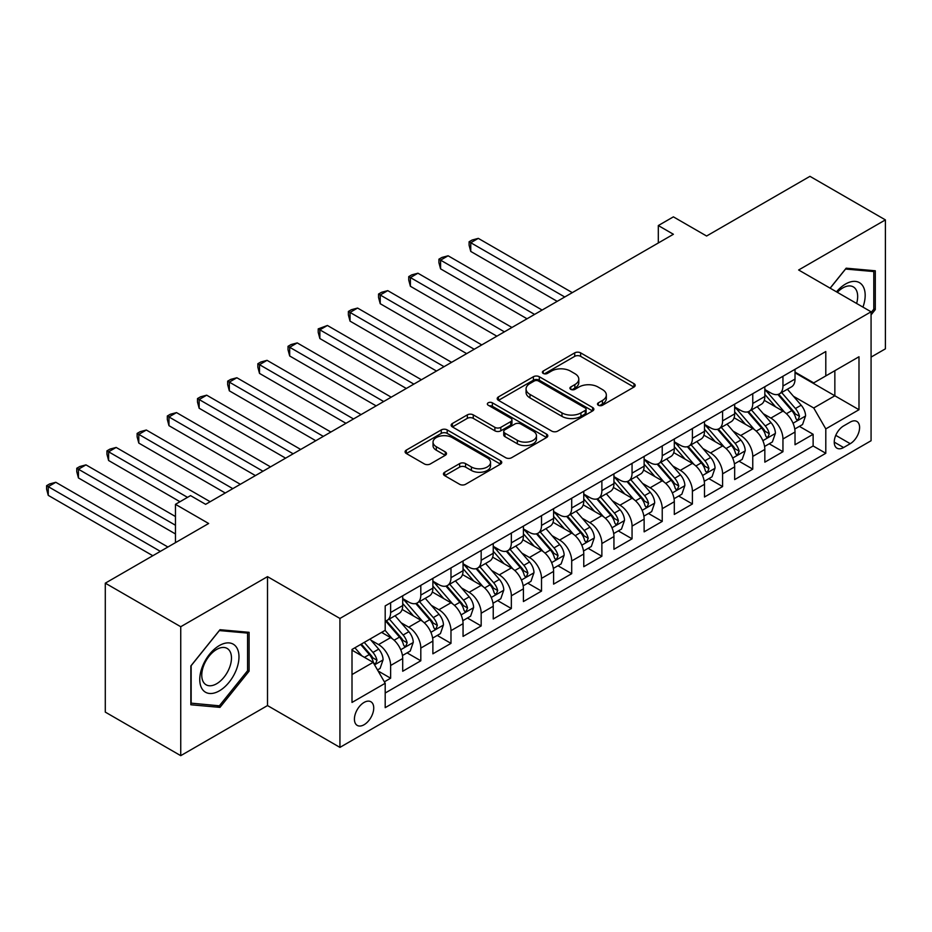 <?xml version="1.0" encoding="UTF-8"?>
<svg xmlns="http://www.w3.org/2000/svg" width="932" height="932" viewBox="0 0 932 932"><rect width="100%" height="100%" fill="white"/><g stroke="black" fill="none" stroke-linecap="round" stroke-linejoin="round"><path stroke-width="1.4" d="M598.344 405.245A2.936 1.689 0 0 0 602.491 405.245L633.958 387.071A4.194 2.423 0 0 0 635.193 385.359A4.194 2.423 0 0 0 633.958 383.646L580.636 352.867A4.194 2.423 0 0 0 574.718 352.867L543.24 371.041A2.936 1.689 0 0 0 542.389 372.241A2.936 1.689 0 0 0 543.24 373.429A2.936 1.689 0 0 0 547.387 373.429L551.464 371.076A13.409 7.736 0 0 1 570.419 371.076L574.869 373.65A13.409 7.736 0 0 1 578.795 379.114A13.409 7.736 0 0 1 574.869 384.59L570.792 386.943A2.936 1.689 0 0 0 569.93 388.143A2.936 1.689 0 0 0 570.792 389.343A2.936 1.689 0 0 0 574.939 389.343L579.017 386.99A13.409 7.736 0 0 1 597.971 386.99L602.41 389.553A13.409 7.736 0 0 1 606.336 395.028A13.409 7.736 0 0 1 602.41 400.492L598.344 402.845A2.936 1.689 0 0 0 597.482 404.045A2.936 1.689 0 0 0 598.344 405.245L598.344 402.845M364.074 724.735A13.654 7.887 120 0 0 372.998 712.7A13.654 7.887 120 0 0 370.901 701.761A13.654 7.887 120 0 0 364.074 702.437A13.654 7.887 120 0 0 355.15 714.471A13.654 7.887 120 0 0 357.247 725.411A13.654 7.887 120 0 0 364.074 724.735M444.68 472.244A4.194 2.423 0 0 0 443.446 473.945A4.194 2.423 0 0 0 444.68 475.658L459.639 484.302A4.194 2.423 0 0 0 465.557 484.302L500.519 464.113A4.194 2.423 0 0 0 501.742 462.412A4.194 2.423 0 0 0 500.519 460.699L447.197 429.908A4.194 2.423 0 0 0 441.267 429.908L406.317 450.098A4.194 2.423 0 0 0 405.094 451.799A4.194 2.423 0 0 0 406.317 453.511L424.386 463.95A4.194 2.423 0 0 0 430.316 463.95L445.275 455.305A4.194 2.423 0 0 0 446.498 453.604A4.194 2.423 0 0 0 445.275 451.892L436.304 446.719A11.207 6.466 0 0 1 433.031 442.141A11.207 6.466 0 0 1 439.939 436.164A11.207 6.466 0 0 1 452.16 437.562L487.261 457.833A11.207 6.466 0 0 1 490.535 462.412A11.207 6.466 0 0 1 483.626 468.388A11.207 6.466 0 0 1 471.406 466.979L465.557 463.6A4.194 2.423 0 0 0 459.639 463.6L444.68 472.244L444.68 475.658M871.071 357.107L885.4 348.836L885.4 219.894L809.955 176.334L706.596 236.017L673.393 216.853L658.307 225.556L673.393 234.27L205.634 504.328L190.547 495.614L175.461 504.328L175.461 542.657M180.738 626.723L180.738 755.666L267.507 705.571L267.507 576.64L180.738 626.723L105.293 583.164L208.651 523.493L175.461 504.328M267.507 576.64L339.935 618.452L871.071 311.801L871.071 440.743L339.935 747.382L339.935 618.452M885.4 219.894L798.642 269.989L871.071 311.801M551.756 431.108A4.194 2.423 0 0 0 557.686 431.108L592.635 410.93A4.194 2.423 0 0 0 593.87 409.218A4.194 2.423 0 0 0 592.635 407.505L539.313 376.726A4.194 2.423 0 0 0 533.395 376.726L498.445 396.904A4.194 2.423 0 0 0 497.21 398.616A4.194 2.423 0 0 0 498.445 400.329L551.756 431.108M489.393 405.874A2.936 1.689 0 0 1 492.364 406.294L492.364 402.81L546.571 434.102A4.194 2.423 0 0 1 547.806 435.815A4.194 2.423 0 0 1 546.571 437.527L511.621 457.705A4.194 2.423 0 0 1 505.703 457.705L452.381 426.914L452.381 423.501A4.194 2.423 0 0 0 451.146 425.213A4.194 2.423 0 0 0 452.381 426.914M452.381 423.501L467.34 414.868A4.194 2.423 0 0 1 473.258 414.868L494.88 427.345A4.194 2.423 0 0 0 500.81 427.345L510.736 421.613A4.194 2.423 0 0 0 511.959 419.913A4.194 2.423 0 0 0 510.736 418.2L488.217 405.199A2.936 1.689 0 0 1 487.366 403.999A2.936 1.689 0 0 1 489.172 402.438A2.936 1.689 0 0 1 492.364 402.81M180.738 755.666L105.293 712.106L105.293 583.164M384.368 681.828L390.625 678.216L378.112 670.982M370.983 640.214L378.555 644.583A17.067 9.856 60 0 1 390.625 665.495L402.706 658.528L402.706 671.25L420.81 660.788L407.074 652.866M401.156 622.786L408.74 627.166A17.067 9.856 60 0 1 420.81 648.078L432.879 641.099L432.879 653.821L450.983 643.371L437.259 635.438M431.341 605.369L438.914 609.738A17.067 9.856 60 0 1 450.983 630.649L463.053 623.683L463.053 636.405L481.168 625.943L467.433 618.021M461.515 587.941L469.099 592.321A17.067 9.856 60 0 1 481.168 613.221L493.238 606.254L493.238 618.976L511.342 608.526L497.606 600.592M491.7 570.524L499.272 574.893A17.067 9.856 60 0 1 511.342 595.804L523.411 588.838L523.411 601.548L541.515 591.098L527.792 583.176M521.873 553.095L529.446 557.476A17.067 9.856 60 0 1 541.515 578.376L553.596 571.409L553.596 584.131L571.7 573.681L557.965 565.747M552.047 535.679L559.631 540.047A17.067 9.856 60 0 1 571.7 560.959L583.77 553.992L583.77 566.703L601.874 556.253L588.15 548.331M582.232 518.25L589.805 522.631A17.067 9.856 60 0 1 601.874 543.531L613.943 536.564L613.943 549.286L632.059 538.824L618.324 530.902M612.406 500.834L619.978 505.202A17.067 9.856 60 0 1 632.059 526.114L644.129 519.136L644.129 531.857L662.233 521.407L648.497 513.474M642.579 483.405L650.163 487.774A17.067 9.856 60 0 1 662.233 508.686L674.302 501.719L674.302 514.441L692.406 503.979L678.682 496.057M672.764 465.977L680.337 470.357A17.067 9.856 60 0 1 692.406 491.269L704.487 484.291L704.487 497.012L722.591 486.562L708.856 478.629M702.938 448.56L710.522 452.929A17.067 9.856 60 0 1 722.591 473.84L734.661 466.874L734.661 479.596L752.765 469.134L739.041 461.212M733.123 431.132L740.695 435.512A17.067 9.856 60 0 1 752.765 456.412L764.834 449.445L764.834 462.167L782.95 451.717L782.95 438.995A17.067 9.856 -120 0 0 770.869 418.084L763.296 413.715M769.215 443.783L782.95 451.717M402.706 658.528A17.067 9.856 -120 0 0 390.625 637.616L381.572 632.385M432.879 641.099A17.067 9.856 -120 0 0 420.81 620.199L402.146 609.423M463.053 623.683A17.067 9.856 -120 0 0 450.983 602.771L432.32 591.995M493.238 606.254A17.067 9.856 -120 0 0 481.168 585.354L462.505 574.578M523.411 588.838A17.067 9.856 -120 0 0 511.342 567.926L492.678 557.15M553.596 571.409A17.067 9.856 -120 0 0 541.515 550.497L522.852 539.733M583.77 553.992A17.067 9.856 -120 0 0 571.7 533.081L553.037 522.304M613.943 536.564A17.067 9.856 -120 0 0 601.874 515.652L583.211 504.876M644.129 519.136A17.067 9.856 -120 0 0 632.059 498.236L613.396 487.459M674.302 501.719A17.067 9.856 -120 0 0 662.233 480.807L643.569 470.031M704.487 484.291A17.067 9.856 -120 0 0 692.406 463.39L673.743 452.614M734.661 466.874A17.067 9.856 -120 0 0 722.591 445.962L703.928 435.186M764.834 449.445A17.067 9.856 -120 0 0 752.765 428.545L734.101 417.769M850.24 422.091L843.6 425.924A13.234 7.642 120 0 0 834.956 437.586A13.234 7.642 120 0 0 836.983 448.187A13.234 7.642 120 0 0 843.6 447.535L850.24 443.702A13.234 7.642 120 0 0 858.885 432.04A13.234 7.642 120 0 0 856.858 421.439A13.234 7.642 120 0 0 850.24 422.091M352.005 674.558L373.126 662.361L385.196 683.273L385.196 707.656L825.799 453.278L825.799 428.895L813.729 407.983L793.47 396.286M385.196 683.273L352.005 702.437L352.005 649.464L385.196 630.3L385.196 605.905L825.799 351.527L825.799 375.922L858.989 356.758L858.989 409.719L825.799 428.895M402.706 598.589L408.74 602.072A17.067 9.856 60 0 0 417.268 602.922L429.349 595.956A17.067 9.856 -120 0 0 432.879 588.139L432.879 578.376M432.879 581.172L438.914 584.655A17.067 9.856 60 0 0 447.453 585.494L459.523 578.527A17.067 9.856 -120 0 0 463.053 570.71L463.053 560.959M463.053 563.744L469.099 567.227A17.067 9.856 60 0 0 477.627 568.077L489.696 561.099A17.067 9.856 -120 0 0 493.238 553.293L493.238 543.531M493.238 546.315L499.272 549.81A17.067 9.856 60 0 0 507.812 550.649L519.881 543.682A17.067 9.856 -120 0 0 523.411 535.865L523.411 526.114M523.411 528.898L529.446 532.382A17.067 9.856 60 0 0 537.985 533.232L550.055 526.254A17.067 9.856 -120 0 0 553.596 518.448L553.596 508.686M553.596 511.47L559.631 514.953A17.067 9.856 60 0 0 568.159 515.804L580.24 508.837A17.067 9.856 -120 0 0 583.77 501.02L583.77 491.257M583.77 494.053L589.805 497.537A17.067 9.856 60 0 0 598.344 498.387L610.413 491.409A17.067 9.856 -120 0 0 613.943 483.592L613.943 473.84M613.943 476.625L619.978 480.108A17.067 9.856 60 0 0 628.518 480.959L640.587 473.992A17.067 9.856 -120 0 0 644.129 466.175L644.129 456.412M644.129 459.208L650.163 462.691A17.067 9.856 60 0 0 658.703 463.53L670.772 456.563A17.067 9.856 -120 0 0 674.302 448.746L674.302 438.995M674.302 441.78L680.337 445.263A17.067 9.856 60 0 0 688.876 446.113L700.946 439.147A17.067 9.856 -120 0 0 704.487 431.33L704.487 421.567M704.487 424.363L710.522 427.846A17.067 9.856 60 0 0 719.05 428.685L731.119 421.718A17.067 9.856 -120 0 0 734.661 413.901L734.661 404.15M734.661 406.935L740.695 410.418A17.067 9.856 60 0 0 749.235 411.268L761.304 404.302A17.067 9.856 -120 0 0 764.834 396.484L764.834 386.722M385.196 693.024L813.123 445.962L813.123 434.289L795.019 444.739L795.019 432.029A17.067 9.856 -120 0 0 782.95 411.117L764.287 400.341M764.834 389.518L770.869 393.001A17.067 9.856 -120 0 0 779.408 393.84A17.067 9.856 -120 0 0 782.95 386.023L782.95 376.272M779.408 393.84L791.478 386.873A17.067 9.856 -120 0 0 795.019 379.056L795.019 369.305M390.625 602.771L390.625 612.534A17.067 9.856 60 0 1 387.095 620.339A17.067 9.856 60 0 1 385.196 621.038M387.095 620.339L399.164 613.373A17.067 9.856 -120 0 0 402.706 605.555L402.706 595.804M420.81 585.343L420.81 595.105A17.067 9.856 60 0 1 417.268 602.922M450.983 567.926L450.983 577.677A17.067 9.856 60 0 1 447.453 585.494M481.168 550.497L481.168 560.26A17.067 9.856 60 0 1 477.627 568.077M511.342 533.081L511.342 542.832A17.067 9.856 60 0 1 507.812 550.649M541.515 515.652L541.515 525.415A17.067 9.856 60 0 1 537.985 533.232M571.7 498.236L571.7 507.987A17.067 9.856 60 0 1 568.159 515.804M601.874 480.807L601.874 490.57A17.067 9.856 60 0 1 598.344 498.387M632.059 463.39L632.059 473.141A17.067 9.856 60 0 1 628.518 480.959M662.233 445.962L662.233 455.725A17.067 9.856 60 0 1 658.703 463.53M692.406 428.545L692.406 438.296A17.067 9.856 60 0 1 688.876 446.113M722.591 411.117L722.591 420.868A17.067 9.856 60 0 1 719.05 428.685M752.765 393.688L752.765 403.451A17.067 9.856 60 0 1 749.235 411.268M752.765 456.412L752.765 469.134M722.591 473.84L722.591 486.562M692.406 491.269L692.406 503.979M662.233 508.686L662.233 521.407M632.059 526.114L632.059 538.824M601.874 543.531L601.874 556.253M571.7 560.959L571.7 573.681M541.515 578.376L541.515 591.098M511.342 595.804L511.342 608.526M481.168 613.221L481.168 625.943M450.983 630.649L450.983 643.371M420.81 648.078L420.81 660.788M390.625 665.495L390.625 678.216M373.126 662.361L352.005 650.163M813.729 407.983L834.851 395.785L834.851 370.691L858.989 356.758M795.019 372.788L858.989 409.719M795.019 372.089L813.729 382.889L825.799 375.922M267.507 705.571L339.935 747.382M658.307 225.556L658.307 242.984M799.388 426.367L813.123 434.289M813.123 445.962L825.799 453.278M871.071 314.876L875.288 309.61L875.288 270.781L846.163 268.183L830.109 288.163M190.85 704.767L219.975 707.376L249.1 671.145L249.1 632.315L219.975 629.717L190.85 665.937L190.85 704.767M873.785 308.748L875.288 309.61M247.586 670.271L249.1 671.145M216.9 705.594L219.975 707.376M599.509 405.653L602.41 403.987A13.409 7.736 0 0 0 606.336 398.512L606.336 395.028M578.795 379.114L578.795 382.609A13.409 7.736 0 0 1 574.869 388.073L571.968 389.751M633.9 387.106L580.636 356.35A4.194 2.423 0 0 0 574.718 356.35L544.416 373.849M592.577 410.965L539.313 380.209A4.194 2.423 0 0 0 533.395 380.209L498.492 400.364M585.238 410.418A2.936 1.689 0 0 0 586.088 409.218A2.936 1.689 0 0 0 585.238 408.018L538.428 381.002A2.936 1.689 0 0 0 534.281 381.002L529.993 383.483A13.409 7.736 0 0 0 526.067 388.959A13.409 7.736 0 0 0 529.993 394.422L561.984 412.899A13.409 7.736 0 0 0 580.939 412.899L585.238 410.418L585.238 413.901A2.936 1.689 0 0 0 586.088 412.701L586.088 409.218M526.067 388.959L526.067 392.442A13.409 7.736 0 0 0 529.993 397.906L529.993 394.422M585.238 413.901L580.939 416.383A13.409 7.736 0 0 1 561.984 416.383L529.993 397.906M452.439 426.949L467.34 418.352L467.34 414.868M511.959 419.913L511.959 423.396A4.194 2.423 0 0 1 510.736 425.097L500.81 430.829A4.194 2.423 0 0 1 494.88 430.829L473.258 418.352A4.194 2.423 0 0 0 467.34 418.352M492.364 406.294L546.525 437.551M517.33 440.3A11.207 6.466 0 0 0 529.539 441.71A11.207 6.466 0 0 0 536.459 435.722A11.207 6.466 0 0 0 533.174 431.155L520.802 424.013A4.194 2.423 0 0 0 514.883 424.013L504.958 429.745A4.194 2.423 0 0 0 503.734 431.446A4.194 2.423 0 0 0 504.958 433.159L517.33 440.3L517.33 443.783A11.207 6.466 0 0 0 529.539 445.193A11.207 6.466 0 0 0 536.459 439.217L536.459 435.722M503.734 431.446L503.734 434.941A4.194 2.423 0 0 0 504.958 436.642L504.958 433.159M517.33 443.783L504.958 436.642M490.535 462.412L490.535 465.895A11.207 6.466 0 0 1 483.626 471.872A11.207 6.466 0 0 1 471.406 470.462L465.557 467.083A4.194 2.423 0 0 0 459.639 467.083L444.727 475.693M433.031 442.141L433.031 445.624A11.207 6.466 0 0 0 436.304 450.203L436.304 446.719M445.216 455.34L436.304 450.203M500.461 464.148L447.197 433.392A4.194 2.423 0 0 0 441.267 433.392L406.375 453.546M794.763 429.035L802.557 424.538L805.574 415.823A11.312 6.524 -120 0 0 801.171 405.199L787.389 389.238M784.628 412.224L768.271 393.292A32.643 18.85 -120 0 0 764.834 389.704M775.657 406.911L766.512 396.321A27.098 15.646 -120 0 0 764.834 394.492M572.306 292.636L478.302 238.371L470.753 242.728L470.753 251.43L557.208 301.351M777.871 394.457L791.816 410.604A11.312 6.524 60 0 1 795.846 418.398L796.674 419.738L798.2 419.517L799.47 416.301A11.312 6.524 -120 0 0 795.439 408.507L781.657 392.547M778.698 394.189L793.68 411.548A5.767 3.332 60 0 1 795.124 413.796L799.47 416.301M470.753 251.43L469.099 245.244L469.099 241.761L564.757 296.993M469.099 241.761L472.116 240.025L478.302 238.371M862.95 307.117A27.739 16.019 120 0 0 845.569 284.015A27.739 16.019 120 0 0 836.482 291.832M856.613 303.459A21.005 12.128 120 0 0 853.316 286.893A21.005 12.128 120 0 0 842.819 287.93A21.005 12.128 120 0 0 837.32 292.322M830.167 288.198L845.569 269.045L873.785 271.562L873.785 309.191L871.071 312.57M871.909 270.478L873.785 271.562M236.355 669.712A27.739 16.019 120 0 0 229.179 642.917A27.739 16.019 120 0 0 202.384 666.683A27.739 16.019 120 0 0 209.56 693.478A27.739 16.019 120 0 0 236.355 669.712M229.482 667.755A21.005 12.128 120 0 0 227.117 648.416A21.005 12.128 120 0 0 203.759 665.46A21.005 12.128 120 0 0 206.112 684.799A21.005 12.128 120 0 0 229.482 667.755M191.153 703.299L191.153 665.681L219.37 630.568L247.586 633.096L247.586 670.714L219.37 705.815L190.85 703.124M245.722 632.013L247.586 633.096M764.589 446.463L772.383 441.954L775.401 433.24A11.312 6.524 -120 0 0 770.997 422.627L757.203 406.667M754.442 429.64L738.097 410.709A32.643 18.85 -120 0 0 734.661 407.121M745.472 424.328L736.327 413.738A27.098 15.646 -120 0 0 734.661 411.921M542.121 310.065L448.117 255.787L440.58 260.144L440.58 268.859L527.034 318.779M747.697 411.874L761.642 428.021A11.312 6.524 60 0 1 765.673 435.815L766.5 437.155L768.026 436.945L769.296 433.73A11.312 6.524 -120 0 0 765.265 425.936L751.472 409.975M748.513 411.618L763.494 428.965A5.767 3.332 60 0 1 764.951 431.225L769.296 433.73M440.58 268.859L438.914 262.673L438.914 259.189L534.584 314.422M438.914 259.189L441.931 257.442L448.117 255.787M734.404 463.88L742.21 459.383L745.216 450.669A11.312 6.524 -120 0 0 740.812 440.044L727.03 424.083M724.269 447.069L707.912 428.137A32.643 18.85 -120 0 0 704.487 424.549M715.298 441.756L706.153 431.167A27.098 15.646 -120 0 0 704.487 429.349M511.948 327.482L417.944 273.216L410.395 277.573L410.395 286.275L496.861 336.196M717.512 429.303L731.457 445.449A11.312 6.524 60 0 1 735.499 453.243L736.315 454.583L737.841 454.362L739.111 451.146A11.312 6.524 -120 0 0 735.08 443.364L721.298 427.392M718.339 429.035L733.321 446.393A5.767 3.332 60 0 1 734.777 448.642L739.111 451.146M410.395 286.275L408.74 280.101L408.74 276.606L504.398 331.839M408.74 276.606L411.758 274.87L417.944 273.216M704.231 481.308L712.025 476.8L715.042 468.085A11.312 6.524 -120 0 0 710.638 457.472L696.856 441.512M694.084 464.486L677.739 445.554A32.643 18.85 -120 0 0 674.302 441.966M685.125 459.173L675.98 448.583A27.098 15.646 -120 0 0 674.302 446.766M481.762 344.91L387.759 290.633L380.221 294.99L380.221 303.704L466.676 353.624M687.338 446.731L701.283 462.878A11.312 6.524 60 0 1 705.314 470.66L706.141 472L707.668 471.79L708.937 468.575A11.312 6.524 -120 0 0 704.907 460.781L691.113 444.82M688.154 446.463L703.147 463.81A5.767 3.332 60 0 1 704.592 466.07L708.937 468.575M380.221 303.704L378.555 297.518L378.555 294.034L474.225 349.267M378.555 294.034L381.572 292.287L387.759 290.633M674.046 498.725L681.851 494.228L684.869 485.514A11.312 6.524 -120 0 0 680.465 474.889L666.671 458.928M663.91 481.914L647.554 462.983A32.643 18.85 -120 0 0 644.129 459.394M654.94 476.602L645.794 466.012A27.098 15.646 -120 0 0 644.129 464.194M451.589 362.327L357.585 308.061L350.036 312.418L350.036 321.132L436.502 371.041M657.165 464.148L671.11 480.295A11.312 6.524 60 0 1 675.141 488.088L675.956 489.428L677.494 489.207L678.764 485.991A11.312 6.524 -120 0 0 674.733 478.209L660.939 462.237M657.98 463.88L672.962 481.238A5.767 3.332 60 0 1 674.418 483.487L678.764 485.991M350.036 321.132L348.382 314.946L348.382 311.463L444.04 366.684M348.382 311.463L351.399 309.715L357.585 308.061M643.872 516.153L651.666 511.645L654.683 502.942A11.312 6.524 -120 0 0 650.28 492.317L636.498 476.357M633.737 499.342L617.38 480.399A32.643 18.85 -120 0 0 613.943 476.811M624.766 494.018L615.621 483.428A27.098 15.646 -120 0 0 613.943 481.611M421.415 379.755L327.412 325.478L319.862 329.835L319.862 338.549L406.317 388.469M626.98 481.576L640.925 497.723A11.312 6.524 60 0 1 644.956 505.505L645.783 506.845L647.309 506.635L648.579 503.42A11.312 6.524 -120 0 0 644.548 495.626L630.766 479.665M627.807 481.308L642.789 498.655A5.767 3.332 60 0 1 644.233 500.915L648.579 503.42M319.862 338.549L318.208 332.363L318.208 328.88L413.866 384.112M318.208 328.88L327.412 325.478M613.699 533.57L621.493 529.073L624.51 520.359A11.312 6.524 -120 0 0 620.106 509.746L606.313 493.774M603.552 516.759L587.207 497.828A32.643 18.85 -120 0 0 583.77 494.24M594.581 511.447L585.436 500.857A27.098 15.646 -120 0 0 583.77 499.039M391.23 397.183L297.226 342.906L289.689 347.263L289.689 355.977L376.144 405.886M596.806 498.993L610.751 515.14A11.312 6.524 60 0 1 614.782 522.934L615.609 524.273L617.135 524.064L618.405 520.837A11.312 6.524 -120 0 0 614.374 513.054L600.581 497.082M597.622 498.737L612.604 516.083A5.767 3.332 60 0 1 614.06 518.332L618.405 520.837M289.689 355.977L288.023 349.791L288.023 346.308L383.693 401.529M288.023 346.308L291.04 344.56L297.226 342.906M583.514 550.998L591.319 546.49L594.336 537.787A11.312 6.524 -120 0 0 589.933 527.163L576.139 511.202M573.378 534.187L557.021 515.245A32.643 18.85 -120 0 0 553.596 511.656M564.408 528.875L555.262 518.285A27.098 15.646 -120 0 0 553.596 516.456M361.057 414.6L267.053 360.335L259.504 364.68L259.504 373.394L345.97 423.314M566.621 516.421L580.566 532.568A11.312 6.524 60 0 1 584.609 540.35L585.424 541.702L586.95 541.48L588.22 538.265A11.312 6.524 -120 0 0 584.189 530.471L570.407 514.511M567.448 516.153L582.43 533.5A5.767 3.332 60 0 1 583.886 535.76L588.22 538.265M259.504 373.394L257.849 367.208L257.849 363.725L353.508 418.957M257.849 363.725L260.867 361.989L267.053 360.335M553.34 568.415L561.134 563.918L564.151 555.204A11.312 6.524 -120 0 0 559.748 544.591L545.966 528.619M543.193 551.604L526.848 532.673A32.643 18.85 -120 0 0 523.411 529.085M534.234 546.292L525.089 535.702A27.098 15.646 -120 0 0 523.411 533.885M330.872 432.029L236.868 377.751L229.33 382.108L229.33 390.823L315.785 440.731M536.448 533.838L550.393 549.985A11.312 6.524 60 0 1 554.423 557.779L555.251 559.118L556.777 558.909L558.047 555.693A11.312 6.524 -120 0 0 554.016 547.899L540.222 531.939M537.263 533.582L552.257 550.928A5.767 3.332 60 0 1 553.701 553.177L558.047 555.693M229.33 390.823L227.664 384.636L227.664 381.153L323.334 436.386M227.664 381.153L230.682 379.406L236.868 377.751M523.155 585.844L530.96 581.347L533.978 572.632A11.312 6.524 -120 0 0 529.574 562.008L515.78 546.047M513.019 569.033L496.663 550.101A32.643 18.85 -120 0 0 493.238 546.513M504.049 563.72L494.904 553.13A27.098 15.646 -120 0 0 493.238 551.301M300.698 449.445L206.694 395.18L199.145 399.537L199.145 408.239L285.611 458.16M506.274 551.266L520.219 567.413A11.312 6.524 60 0 1 524.25 575.207L525.066 576.547L526.603 576.326L527.873 573.11A11.312 6.524 -120 0 0 523.842 565.316L510.049 549.356M507.09 550.998L522.071 568.345A5.767 3.332 60 0 1 523.528 570.605L527.873 573.11M199.145 408.239L197.491 402.053L197.491 398.57L293.149 453.802M197.491 398.57L200.508 396.834L206.694 395.18M492.981 603.272L500.775 598.763L503.793 590.049A11.312 6.524 -120 0 0 499.389 579.436L485.607 563.464M482.846 586.449L466.489 567.518A32.643 18.85 -120 0 0 463.053 563.93M473.875 581.137L464.73 570.547A27.098 15.646 -120 0 0 463.053 568.73M270.525 466.874L176.521 412.596L168.972 416.953L168.972 425.668L255.426 475.588M476.089 568.683L490.034 584.83A11.312 6.524 60 0 1 494.065 592.624L494.892 593.964L496.418 593.754L497.688 590.538A11.312 6.524 -120 0 0 493.657 582.745L479.875 566.784M476.916 568.427L491.898 585.774A5.767 3.332 60 0 1 493.354 588.022L497.688 590.538M168.972 425.668L167.317 419.482L167.317 415.998L262.975 471.231M167.317 415.998L170.335 414.251L176.521 412.596M462.808 620.689L470.602 616.192L473.619 607.478A11.312 6.524 -120 0 0 469.215 596.853L455.422 580.892M452.661 603.878L436.316 584.947A32.643 18.85 -120 0 0 432.879 581.358M443.69 598.565L434.545 587.976A27.098 15.646 -120 0 0 432.879 586.158M240.34 484.291L146.336 430.025L138.798 434.382L138.798 443.084L225.253 493.005M445.915 586.112L459.86 602.258A11.312 6.524 60 0 1 463.891 610.052L464.719 611.392L466.245 611.171L467.515 607.955A11.312 6.524 -120 0 0 463.484 600.161L449.69 584.201M446.731 585.844L461.724 603.202A5.767 3.332 60 0 1 463.169 605.451L467.515 607.955M138.798 443.084L137.132 436.898L137.132 433.415L232.802 488.648M137.132 433.415L140.149 431.679L146.336 430.025M432.623 638.117L440.428 633.609L443.446 624.894A11.312 6.524 -120 0 0 439.042 614.281L425.248 598.321M422.487 621.294L406.131 602.363A32.643 18.85 -120 0 0 402.706 598.775M413.517 615.982L404.372 605.392A27.098 15.646 -120 0 0 402.706 603.575M210.166 501.719L116.162 447.442L108.613 451.799L108.613 460.513L179.981 501.719M415.73 603.528L429.687 619.675A11.312 6.524 60 0 1 433.718 627.469L434.533 628.809L436.06 628.599L437.329 625.384A11.312 6.524 -120 0 0 433.298 617.59L419.517 601.629M416.557 603.272L431.539 620.619A5.767 3.332 60 0 1 432.996 622.879L437.329 625.384M108.613 460.513L106.959 454.327L106.959 450.843L187.53 497.362M106.959 450.843L109.976 449.096L116.162 447.442M402.449 655.534L410.243 651.037L413.26 642.323A11.312 6.524 -120 0 0 408.857 631.698L395.075 615.737M392.302 638.723L385.091 630.358M383.343 633.411L382.167 632.047M175.461 516.526L85.977 464.87L78.439 469.227L78.439 477.941L175.461 533.954M385.557 620.957L399.502 637.104A11.312 6.524 60 0 1 403.533 644.897L404.36 646.237L405.886 646.016L407.156 642.8A11.312 6.524 -120 0 0 403.125 635.018L389.331 619.046M386.372 620.689L401.366 638.047A5.767 3.332 60 0 1 402.81 640.296L407.156 642.8M78.439 477.941L76.774 471.755L76.774 468.26L175.461 525.24M76.774 468.26L79.791 466.524L85.977 464.87M377.507 669.933L380.07 668.454L383.087 659.74A11.312 6.524 -120 0 0 378.683 649.126L370.004 639.072M361.896 655.872L354.906 647.787M353.158 650.827L352.005 649.488M167.911 547.014L55.803 482.287L48.254 486.644L48.254 495.358L152.825 555.728M360.649 644.478L369.328 654.532A11.312 6.524 60 0 1 373.359 662.314L374.175 663.654L375.713 663.444L376.982 660.229A11.312 6.524 -120 0 0 372.951 652.435L364.261 642.381M361.348 644.07L371.181 655.464A5.767 3.332 60 0 1 372.637 657.724L376.982 660.229M48.254 495.358L46.6 489.172L46.6 485.688L160.374 551.371M46.6 485.688L49.617 483.941L55.803 482.287M378.555 644.583L390.625 637.616M408.74 627.166L420.81 620.199M438.914 609.738L450.983 602.771M469.099 592.321L481.168 585.354M499.272 574.893L511.342 567.926M529.446 557.476L541.515 550.497M559.631 540.047L571.7 533.081M589.805 522.631L601.874 515.652M619.978 505.202L632.059 498.236M650.163 487.774L662.233 480.807M680.337 470.357L692.406 463.39M710.522 452.929L722.591 445.962M740.695 435.512L752.765 428.545M770.869 418.084L782.95 411.117M782.95 386.023L795.019 379.056M390.625 612.534L402.706 605.555M420.81 595.105L432.879 588.139M450.983 577.677L463.053 570.71M481.168 560.26L493.238 553.293M511.342 542.832L523.411 535.865M541.515 525.415L553.596 518.448M571.7 507.987L583.77 501.02M601.874 490.57L613.943 483.592M632.059 473.141L644.129 466.175M662.233 455.725L674.302 448.746M692.406 438.296L704.487 431.33M722.591 420.868L734.661 413.901M752.765 403.451L764.834 396.484M782.95 438.995L795.019 432.029M835.771 435.349L850.24 443.702M834.245 442.129L843.6 447.535M602.41 403.987L602.41 400.492M570.792 389.343L570.792 386.943M574.869 388.073L574.869 384.59M543.24 373.429L543.24 371.041M574.718 356.35L574.718 352.867M580.636 356.35L580.636 352.867M633.958 387.071L633.958 383.646M498.445 400.329L498.445 396.904M533.395 380.209L533.395 376.726M539.313 380.209L539.313 376.726M592.635 410.93L592.635 407.505M561.984 416.383L561.984 412.899M580.939 416.383L580.939 412.899M473.258 418.352L473.258 414.868M494.88 430.829L494.88 427.345M500.81 430.829L500.81 427.345M510.736 425.097L510.736 421.613M546.571 437.527L546.571 434.102M459.639 467.083L459.639 463.6M465.557 467.083L465.557 463.6M471.406 470.462L471.406 466.979M445.275 455.305L445.275 451.892M406.317 453.511L406.317 450.098M441.267 433.392L441.267 429.908M447.197 433.392L447.197 429.908M500.519 464.113L500.519 460.699M793.039 423.233L805.504 416.045M768.271 393.292L769.82 392.395M795.439 408.507L801.171 405.199M786.422 413.715L791.816 410.604M762.865 440.661L775.331 433.462M738.097 410.709L739.647 409.812M765.265 425.936L770.997 422.627M756.248 431.143L761.642 428.021M732.68 458.078L745.146 450.89M707.912 428.137L709.473 427.24M735.08 443.364L740.812 440.044M726.063 448.56L731.457 445.449M702.507 475.506L714.972 468.307M677.739 445.554L679.288 444.657M704.907 460.781L710.638 457.472M695.889 465.988L701.283 462.878M672.322 492.923L684.787 485.735M647.554 462.983L649.115 462.086M674.733 478.209L680.465 474.889M665.716 483.405L671.11 480.295M642.148 510.352L654.614 503.152M617.38 480.399L618.93 479.502M644.548 495.626L650.28 492.317M635.531 500.834L640.925 497.723M611.974 527.78L624.44 520.58M587.207 497.828L588.756 496.931M614.374 513.054L620.106 509.746M605.357 518.262L610.751 515.14M581.789 545.197L594.255 537.997M557.021 515.245L558.583 514.347M584.189 530.471L589.933 527.163M575.172 535.679L580.566 532.568M551.616 562.625L564.081 555.425M526.848 532.673L528.397 531.776M554.016 547.899L559.748 544.591M544.999 553.107L550.393 549.985M521.431 580.042L533.896 572.842M496.663 550.101L498.224 549.204M523.842 565.316L529.574 562.008M514.825 570.524L520.219 567.413M491.257 597.47L503.723 590.271M466.489 567.518L468.039 566.621M493.657 582.745L499.389 579.436M484.64 587.952L490.034 584.83M461.084 614.887L473.549 607.699M436.316 584.947L437.865 584.049M463.484 600.161L469.215 596.853M454.467 605.369L459.86 602.258M430.899 632.315L443.364 625.116M406.131 602.363L407.692 601.466M433.298 617.59L439.042 614.281M424.293 622.797L429.687 619.675M400.725 649.732L413.191 642.544M403.125 635.018L408.857 631.698M394.108 640.214L399.502 637.104M374.559 664.842L383.005 659.961M372.951 652.435L378.683 649.126M364.447 657.351L369.328 654.532"/></g></svg>
